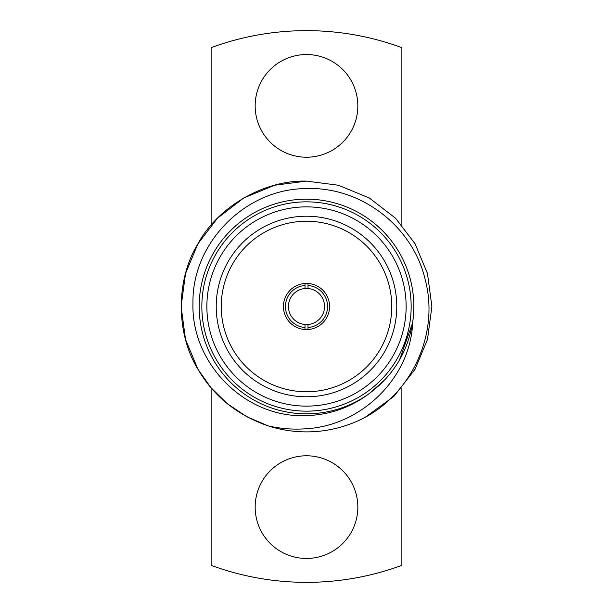<?xml version="1.0" encoding="UTF-8"?>
<svg xmlns="http://www.w3.org/2000/svg" width="613" height="613" viewBox="0 0 613 613"><rect width="100%" height="100%" fill="white"/><g stroke="black" fill="none" stroke-linecap="round" stroke-linejoin="round"><path stroke-width="0.92" d="M308.002 288.508L308.002 285.489A21.064 21.064 0 0 1 327.564 306.5A21.064 21.064 0 0 1 308.002 327.511L308.002 324.492A18.053 18.053 0 0 0 324.553 306.5A18.053 18.053 0 0 0 304.998 288.508A18.053 18.053 0 0 0 288.447 306.5A18.053 18.053 0 0 0 304.998 324.492L304.998 329.518M308.002 324.492A18.053 18.053 0 0 1 304.998 324.492M283.428 306.5A23.072 23.072 0 0 0 306.5 329.572A23.072 23.072 0 0 0 329.572 306.5A23.072 23.072 0 0 0 306.5 283.428A23.072 23.072 0 0 0 283.428 306.5M221.239 306.5A85.261 85.261 0 0 0 306.5 391.761A85.261 85.261 0 0 0 391.761 306.5A85.261 85.261 0 0 0 306.5 221.239A85.261 85.261 0 0 0 221.239 306.5M216.22 306.5A90.28 90.28 0 0 0 306.5 396.78A90.28 90.28 0 0 0 396.78 306.5A90.28 90.28 0 0 0 306.5 216.22A90.28 90.28 0 0 0 216.22 306.5M306.5 406.135A99.635 99.635 0 0 0 406.135 306.5A99.635 99.635 0 0 0 306.5 206.865A99.635 99.635 0 0 0 206.865 306.5A99.635 99.635 0 0 0 306.5 406.135M306.5 201.846A104.654 104.654 0 0 1 411.154 306.5A104.654 104.654 0 0 1 306.5 411.154A104.654 104.654 0 0 1 201.846 306.5A104.654 104.654 0 0 1 306.5 201.846M255.161 507.12A51.339 51.339 0 0 0 306.5 558.458A51.339 51.339 0 0 0 357.839 507.12A51.339 51.339 0 0 0 306.5 455.781A51.339 51.339 0 0 0 255.161 507.12M255.161 105.88A51.339 51.339 0 0 0 306.5 157.219A51.339 51.339 0 0 0 357.839 105.88A51.339 51.339 0 0 0 306.5 54.542A51.339 51.339 0 0 0 255.161 105.88M412.702 322.032C410.771 377.731 361.647 425.476 306.5 428.725C293.681 429.721 280.93 428.778 268.249 425.912L246.748 416.733L227.27 403.683L210.788 387.5L197.915 369.195L185.532 339.502L181.111 306.5L185.532 273.498L197.915 243.805L217.431 218.243L243.805 197.915L274.601 185.241L306.5 181.111L338.399 185.241L369.195 197.915L395.569 218.243L415.085 243.805L427.468 273.498L431.889 306.5L427.468 339.502L415.085 369.195L393.898 396.404L365.019 417.392A125.389 125.389 0 0 1 268.249 425.912L246.748 416.733L227.27 403.683L210.788 387.5L197.915 369.195L185.532 339.502L181.111 306.5L185.532 273.498L197.915 243.805L217.431 218.243L243.805 197.915L274.601 185.241L306.5 181.111L338.399 185.241L369.195 197.915L395.569 218.243L415.085 243.805L427.468 273.498L431.889 306.5L427.468 339.502L415.085 369.195L393.898 396.404L365.019 417.392C412.901 391.761 439.345 332.292 425.192 279.704C413.009 226.534 360.973 186.421 306.5 188.589C246.012 188.452 191.9 242.342 192.965 303.044C190.957 363.632 245.56 418.679 306.5 415.583C329.426 414.909 350.169 407.691 368.727 393.952A107.329 107.329 0 0 1 199.171 306.5A107.329 107.329 0 0 1 306.5 199.171A107.329 107.329 0 0 1 412.702 322.032L412.572 322.591C407.637 352.115 393.163 375.777 369.164 393.584L368.727 393.952M306.5 181.111L338.399 185.241L369.195 197.915L395.569 218.243L415.085 243.805L427.468 273.498L431.889 306.5L427.468 339.502L415.085 369.195L393.898 396.404L365.019 417.392L393.898 396.404L415.085 369.195L427.468 339.502L431.889 306.5L427.468 273.498L415.085 243.805L395.569 218.243L369.195 197.915L338.399 185.241L306.5 181.111L274.601 185.241L243.805 197.915L217.431 218.243L197.915 243.805L185.532 273.498L181.111 306.5L185.532 339.502L197.915 369.195L210.788 387.5L227.27 403.683L246.748 416.733L268.249 425.912L246.748 416.733L227.27 403.683L210.788 387.5L197.915 369.195L185.532 339.502L181.111 306.5L185.532 273.498L197.915 243.805L217.431 218.243L243.805 197.915L274.601 185.241L306.5 181.111C264.295 179.877 217.944 206.635 197.915 243.805C175.739 279.743 175.739 333.257 197.915 369.195C213.653 396.236 237.101 415.147 268.249 425.912M304.998 283.482L304.998 288.508M304.998 327.511A21.064 21.064 0 0 1 285.436 306.5A21.064 21.064 0 0 1 304.998 285.489M401.875 225.101L401.875 47.661A275.85 275.85 0 0 0 211.125 47.661L211.125 225.101M211.125 387.899L211.125 565.339A275.85 275.85 0 0 0 401.875 565.339L401.875 387.899M412.48 323.189L399.415 360.145L397.515 363.302L399.415 360.145L412.48 323.189L399.415 360.145L397.515 363.302L399.415 360.145L412.48 323.189L399.415 360.145L397.515 363.302M385.263 379.355L370.037 392.948M308.002 329.518L308.002 327.511M308.002 285.489L308.002 283.482"/></g></svg>
